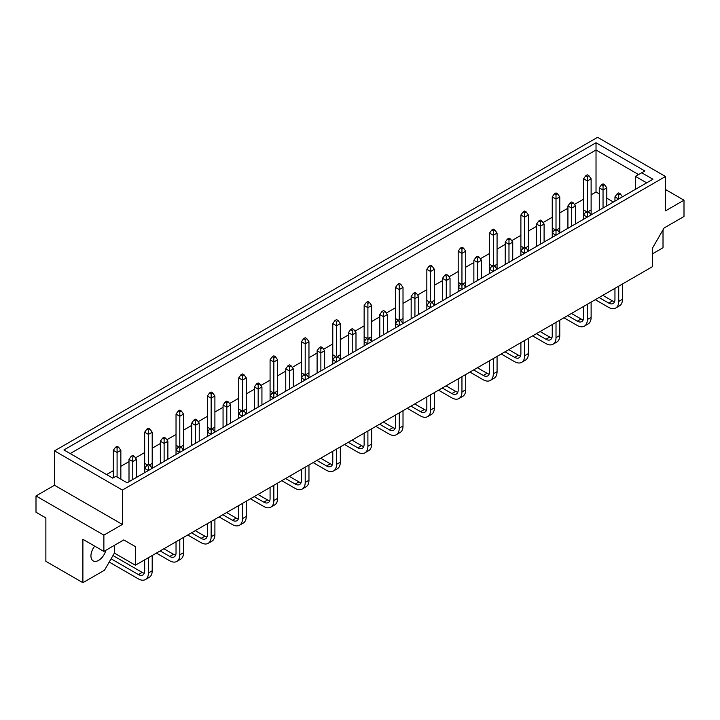 <?xml version="1.0" encoding="UTF-8"?>
<svg xmlns="http://www.w3.org/2000/svg" width="720" height="720" viewBox="0 0 720 720"><rect width="100%" height="100%" fill="white"/><g stroke="black" fill="none" stroke-linecap="round" stroke-linejoin="round"><path stroke-width="1.08" d="M94.707 546.129A10.863 6.273 120 0 0 93.195 560.907A10.863 6.273 120 0 0 98.622 560.376A10.863 6.273 120 0 0 105.867 550.269M591.12 214.902L591.12 178.803L588.924 175.725L587.358 174.816L585.792 175.725L587.358 176.625L588.924 175.725M588.294 211.563L591.12 209.925M587.277 217.125L583.596 215.001L583.596 209.925L586.422 211.563M555.93 235.224L552.249 233.1L552.249 228.033L555.075 229.662M556.947 229.662L559.773 228.033L559.773 196.902L557.577 193.824L556.011 192.915L554.436 193.824L556.011 194.724L557.577 193.824M559.773 233.01L559.773 228.033M524.574 253.323L520.893 251.199L520.893 246.132L523.719 247.761M525.591 247.761L528.417 246.132L528.417 215.001L526.221 211.923L524.655 211.014L523.089 211.923L524.655 212.832L526.221 211.923M528.417 251.109L528.417 246.132M493.227 271.431L489.546 269.298L489.546 264.231L492.372 265.86M494.244 265.86L497.07 264.231L497.07 233.1L494.874 230.022L493.308 229.122L491.742 230.022L493.308 230.931L494.874 230.022M497.07 269.208L497.07 264.231M461.871 289.53L458.19 287.406L458.19 282.33L461.016 283.959M462.888 283.959L465.714 282.33L465.714 251.199L463.518 248.121L461.952 247.221L460.386 248.121L461.952 249.03L463.518 248.121M465.714 287.307L465.714 282.33M430.524 307.629L426.843 305.505L426.843 300.429L429.669 302.058M431.541 302.058L434.367 300.429L434.367 269.298L432.171 266.229L430.605 265.32L429.039 266.229L430.605 267.129L432.171 266.229M434.367 305.406L434.367 300.429M399.168 325.728L395.487 323.604L395.487 318.528L398.313 320.166M400.185 320.166L403.011 318.528L403.011 287.406L400.815 284.328L399.249 283.419L397.683 284.328L399.249 285.228L400.815 284.328M403.011 323.505L403.011 318.528M367.821 343.827L364.14 341.703L364.14 336.636L366.966 338.265M368.838 338.265L371.664 336.636L371.664 305.505L369.468 302.427L367.902 301.518L366.336 302.427L367.902 303.327L369.468 302.427M371.664 341.613L371.664 336.636M336.465 361.926L332.784 359.802L332.784 354.735L335.61 356.364M337.482 356.364L340.308 354.735L340.308 323.604L338.112 320.526L336.546 319.626L334.98 320.526L336.546 321.435L338.112 320.526M340.308 359.712L340.308 354.735M305.118 380.034L301.437 377.901L301.437 372.834L304.263 374.463M306.135 374.463L308.961 372.834L308.961 341.703L306.765 338.625L305.199 337.725L303.633 338.625L305.199 339.534L306.765 338.625M308.961 377.811L308.961 372.834M273.762 398.133L270.081 396.009L270.081 390.933L272.907 392.562M274.779 392.562L277.605 390.933L277.605 359.802L275.409 356.724L273.843 355.824L272.277 356.724L273.843 357.633L275.409 356.724M277.605 395.91L277.605 390.933M242.415 416.232L238.734 414.108L238.734 409.032L241.56 410.661M243.432 410.661L246.258 409.032L246.258 377.901L244.062 374.832L242.496 373.923L240.93 374.832L242.496 375.732L244.062 374.832M246.258 414.009L246.258 409.032M211.059 434.331L207.378 432.207L207.378 427.131L210.204 428.769M212.076 428.769L214.902 427.131L214.902 396.009L212.706 392.931L211.14 392.022L209.574 392.931L211.14 393.831L212.706 392.931M214.902 432.108L214.902 427.131M179.712 452.43L176.031 450.306L176.031 445.239L178.857 446.868M180.729 446.868L183.555 445.239L183.555 414.108L181.359 411.03L179.793 410.121L178.227 411.03L179.793 411.93L181.359 411.03M183.555 450.216L183.555 445.239M148.356 470.529L144.675 468.405L144.675 463.338L147.501 464.967M149.373 464.967L152.199 463.338L152.199 432.207L150.003 429.129L148.437 428.229L146.871 429.129L148.437 430.038L150.003 429.129M152.199 468.315L152.199 463.338M63.936 449.946L596.025 142.749L644.85 170.946L641.718 172.755L652.923 179.226L127.116 482.796L115.902 476.325L112.77 478.134L63.936 449.946M597.609 137.313L54.513 450.864L122.391 490.05L665.487 176.499L597.609 137.313M103.878 535.131L122.391 524.439L54.513 485.253L36 495.945L103.878 535.131L103.878 551.421L82.89 539.307L82.89 582.687L104.517 570.204L114.39 553.095L135.387 565.218L652.491 266.661L652.491 248.076L664.092 227.988L684 216.486L684 200.196L665.487 189.513M82.89 582.687L45.873 561.321L45.873 517.932L36 512.235L36 495.945M652.491 253.836L663.012 247.761L663.012 229.86M665.487 176.499L665.487 210.888L684 200.196M122.391 524.439L122.391 490.05M135.387 565.218L135.387 546.624L123.786 539.928L103.878 551.421M54.513 485.253L54.513 450.864M123.786 539.928L135.387 546.624M114.39 553.095L114.39 545.346M599.274 193.86L596.025 191.988L596.025 149.994L70.209 453.564M596.025 191.988L591.12 194.814M583.596 199.161L574.389 204.471M567.918 208.206L559.773 212.913M552.249 217.26L543.042 222.57M536.571 226.305L528.417 231.012M520.893 235.359L511.686 240.678M505.215 244.413L497.07 249.12M489.546 253.458L480.339 258.777M473.868 262.512L465.714 267.219M458.19 271.557L448.983 276.876M442.512 280.611L434.367 285.318M426.843 289.665L417.636 294.975M411.165 298.71L403.011 303.417M395.487 307.764L386.28 313.074M379.809 316.809L371.664 321.516M364.14 325.863L354.933 331.173M348.462 334.917L340.308 339.615M332.784 343.962L323.577 349.281M317.106 353.016L308.961 357.723M301.437 362.061L292.23 367.38M285.759 371.115L277.605 375.822M270.081 380.16L260.874 385.479M254.412 389.214L246.258 393.921M238.734 398.268L229.527 403.578M223.056 407.313L214.902 412.02M207.378 416.367L198.18 421.677M191.709 425.412L183.555 430.119M176.031 434.466L166.824 439.776M160.353 443.52L152.199 448.218M144.675 452.565L135.477 457.884M129.006 461.619L120.852 466.326M113.328 470.664L106.578 474.561M638.586 174.564L596.025 149.994L596.025 142.749M613.422 202.032L606.798 198.207M635.445 189.315L635.445 176.373L641.718 172.755M646.659 182.844L635.445 176.373M622.422 196.83L620.28 193.824L618.714 192.915L617.139 193.824L618.714 194.724L620.28 193.824M618.714 194.724L618.714 198.981M618.624 199.026L614.952 196.902L617.139 193.824M614.952 196.902L614.952 201.15M614.952 288.342L614.952 299.439A8.865 5.121 60 0 1 613.116 303.498A8.865 5.121 60 0 1 608.679 303.057L599.067 297.513M614.574 301.689A8.865 5.121 60 0 1 612.441 300.888L602.829 295.335M595.305 299.682L608.526 307.314A14.409 8.316 -120 0 0 615.726 308.025A14.409 8.316 -120 0 0 618.714 301.428L618.714 286.164M615.726 308.025L619.488 305.856A14.409 8.316 -120 0 0 622.476 299.259L622.476 283.995M603.036 185.679L603.036 190.026L606.798 187.848L604.602 184.77L603.036 183.87L601.47 184.77L603.036 185.679L604.602 184.77M603.036 208.026L603.036 190.026L599.274 187.848L601.47 184.77M599.274 187.848L599.274 210.195M606.798 205.857L606.798 187.848M587.358 176.625L587.358 180.972L591.12 178.803M591.075 214.929L588.924 211.923L587.358 211.014L587.358 180.972L583.596 178.803L585.792 175.725M583.596 178.803L583.596 209.925M583.596 219.249L583.596 215.001L585.792 211.923L587.358 212.832L588.924 211.923M587.358 212.832L587.358 217.08M585.792 211.923L587.358 211.014M583.596 306.441L583.596 317.538A8.865 5.121 60 0 1 581.76 321.597A8.865 5.121 60 0 1 577.323 321.165L567.711 315.612M583.227 319.788A8.865 5.121 60 0 1 581.085 318.987L571.473 313.443M563.949 317.781L577.17 325.413A14.409 8.316 -120 0 0 584.379 326.133A14.409 8.316 -120 0 0 587.358 319.536L587.358 304.272M584.379 326.133L588.141 323.955A14.409 8.316 -120 0 0 591.12 317.358L591.12 302.094M571.68 203.778L571.68 208.125L575.442 205.947L573.255 202.869L571.68 201.969L570.114 202.869L571.68 203.778L573.255 202.869M571.68 226.125L571.68 208.125L567.918 205.947L570.114 202.869M567.918 205.947L567.918 228.303M575.442 223.956L575.442 205.947M556.011 194.724L556.011 199.071L559.773 196.902M559.719 233.037L557.577 230.022L556.011 229.122L556.011 199.071L552.249 196.902L554.436 193.824M552.249 196.902L552.249 228.033M552.249 237.348L552.249 233.1L554.436 230.022L556.011 230.931L557.577 230.022M556.011 230.931L556.011 235.179M554.436 230.022L556.011 229.122M552.249 324.54L552.249 335.646A8.865 5.121 60 0 1 550.413 339.705A8.865 5.121 60 0 1 545.976 339.264L536.364 333.711M551.871 337.887A8.865 5.121 60 0 1 549.738 337.086L540.126 331.542M532.602 335.88L545.823 343.512A14.409 8.316 -120 0 0 553.023 344.232A14.409 8.316 -120 0 0 556.011 337.635L556.011 322.371M553.023 344.232L556.785 342.054A14.409 8.316 -120 0 0 559.773 335.457L559.773 320.193M528.372 251.136L526.221 248.121L524.655 247.221L524.655 217.17L528.417 215.001M520.893 255.447L520.893 251.199L523.089 248.121L524.655 249.03L526.221 248.121M524.655 249.03L524.655 253.278M523.089 248.121L524.655 247.221M520.893 342.639L520.893 353.745A8.865 5.121 60 0 1 519.057 357.804A8.865 5.121 60 0 1 514.62 357.363L505.008 351.81M520.524 355.995A8.865 5.121 60 0 1 518.382 355.194L508.77 349.641M501.246 353.988L514.467 361.62A14.409 8.316 -120 0 0 521.676 362.331A14.409 8.316 -120 0 0 524.655 355.734L524.655 340.47M521.676 362.331L525.438 360.162A14.409 8.316 -120 0 0 528.417 353.565L528.417 338.301M497.016 269.235L494.874 266.229L493.308 265.32L493.308 235.269L497.07 233.1M489.546 273.555L489.546 269.298L491.742 266.229L493.308 267.129L494.874 266.229M493.308 267.129L493.308 271.377M491.742 266.229L493.308 265.32M489.546 360.747L489.546 371.844A8.865 5.121 60 0 1 487.71 375.903A8.865 5.121 60 0 1 483.273 375.462L473.661 369.909M489.168 374.094A8.865 5.121 60 0 1 487.035 373.293L477.423 367.74M469.899 372.087L483.12 379.719A14.409 8.316 -120 0 0 490.32 380.43A14.409 8.316 -120 0 0 493.308 373.833L493.308 358.569M490.32 380.43L494.082 378.261A14.409 8.316 -120 0 0 497.07 371.664L497.07 356.4M540.333 221.877L540.333 226.224L544.095 224.055L541.899 220.977L540.333 220.068L538.767 220.977L540.333 221.877L541.899 220.977M540.333 244.224L540.333 226.224L536.571 224.055L538.767 220.977M536.571 224.055L536.571 246.402M544.095 242.055L544.095 224.055M508.977 239.976L508.977 244.323L512.739 242.154L510.552 239.076L508.977 238.167L507.411 239.076L508.977 239.976L510.552 239.076M508.977 262.332L508.977 244.323L505.215 242.154L507.411 239.076M505.215 242.154L505.215 264.501M512.739 260.154L512.739 242.154M477.63 258.084L477.63 262.422L481.392 260.253L479.196 257.175L477.63 256.266L476.064 257.175L477.63 258.084L479.196 257.175M477.63 280.431L477.63 262.422L473.868 260.253L476.064 257.175M473.868 260.253L473.868 282.6M481.392 278.253L481.392 260.253M524.655 212.832L524.655 217.17L520.893 215.001L523.089 211.923M520.893 215.001L520.893 246.132M493.308 230.931L493.308 235.269L489.546 233.1L491.742 230.022M489.546 233.1L489.546 264.231M461.952 249.03L461.952 253.377L465.714 251.199M465.669 287.334L463.518 284.328L461.952 283.419L461.952 253.377L458.19 251.199L460.386 248.121M458.19 251.199L458.19 282.33M430.605 267.129L430.605 271.476L434.367 269.298M434.313 305.433L432.171 302.427L430.605 301.518L430.605 271.476L426.843 269.298L429.039 266.229M426.843 269.298L426.843 300.429M399.249 285.228L399.249 289.575L403.011 287.406M402.966 323.532L400.815 320.526L399.249 319.626L399.249 289.575L395.487 287.406L397.683 284.328M395.487 287.406L395.487 318.528M367.902 303.327L367.902 307.674L371.664 305.505M371.61 341.64L369.468 338.625L367.902 337.725L367.902 307.674L364.14 305.505L366.336 302.427M364.14 305.505L364.14 336.636M446.274 276.183L446.274 280.521L450.036 278.352L447.849 275.274L446.274 274.374L444.708 275.274L446.274 276.183L447.849 275.274M446.274 298.53L446.274 280.521L442.512 278.352L444.708 275.274M442.512 278.352L442.512 300.699M450.036 296.361L450.036 278.352M414.927 294.282L414.927 298.629L418.689 296.451L416.493 293.373L414.927 292.473L413.361 293.373L414.927 294.282L416.493 293.373M414.927 316.629L414.927 298.629L411.165 296.451L413.361 293.373M411.165 296.451L411.165 318.807M418.689 314.46L418.689 296.451M383.571 312.381L383.571 316.728L387.333 314.55L385.146 311.472L383.571 310.572L382.005 311.472L383.571 312.381L385.146 311.472M383.571 334.728L383.571 316.728L379.809 314.55L382.005 311.472M379.809 314.55L379.809 336.906M387.333 332.559L387.333 314.55M458.19 291.654L458.19 287.406L460.386 284.328L461.952 285.228L463.518 284.328M461.952 285.228L461.952 289.476M460.386 284.328L461.952 283.419M458.19 378.846L458.19 389.943A8.865 5.121 60 0 1 456.354 394.002A8.865 5.121 60 0 1 451.917 393.561L442.305 388.017M457.821 392.193A8.865 5.121 60 0 1 455.679 391.392L446.067 385.839M438.543 390.186L451.764 397.818A14.409 8.316 -120 0 0 458.973 398.529A14.409 8.316 -120 0 0 461.952 391.932L461.952 376.668M458.973 398.529L462.735 396.36A14.409 8.316 -120 0 0 465.714 389.763L465.714 374.499M426.843 309.753L426.843 305.505L429.039 302.427L430.605 303.327L432.171 302.427M430.605 303.327L430.605 307.584M429.039 302.427L430.605 301.518M426.843 396.945L426.843 408.042A8.865 5.121 60 0 1 425.007 412.101A8.865 5.121 60 0 1 420.57 411.669L410.958 406.116M426.465 410.292A8.865 5.121 60 0 1 424.332 409.491L414.72 403.938M407.196 408.285L420.417 415.917A14.409 8.316 -120 0 0 427.617 416.628A14.409 8.316 -120 0 0 430.605 410.031L430.605 394.776M427.617 416.628L431.379 414.459A14.409 8.316 -120 0 0 434.367 407.862L434.367 392.598M395.487 327.852L395.487 323.604L397.683 320.526L399.249 321.435L400.815 320.526M399.249 321.435L399.249 325.683M397.683 320.526L399.249 319.626M395.487 415.044L395.487 426.141A8.865 5.121 60 0 1 393.651 430.2A8.865 5.121 60 0 1 389.223 429.768L379.602 424.215M395.118 428.391A8.865 5.121 60 0 1 392.985 427.59L383.364 422.046M375.84 426.384L389.061 434.016A14.409 8.316 -120 0 0 396.27 434.736A14.409 8.316 -120 0 0 399.249 428.139L399.249 412.875M396.27 434.736L400.032 432.558A14.409 8.316 -120 0 0 403.011 425.961L403.011 410.697M364.14 345.951L364.14 341.703L366.336 338.625L367.902 339.534L369.468 338.625M367.902 339.534L367.902 343.782M366.336 338.625L367.902 337.725M364.14 433.143L364.14 444.249A8.865 5.121 60 0 1 362.304 448.308A8.865 5.121 60 0 1 357.867 447.867L348.255 442.314M363.762 446.49A8.865 5.121 60 0 1 361.629 445.698L352.017 440.145M344.493 444.483L357.714 452.115A14.409 8.316 -120 0 0 364.914 452.835A14.409 8.316 -120 0 0 367.902 446.238L367.902 430.974M364.914 452.835L368.676 450.657A14.409 8.316 -120 0 0 371.664 444.06L371.664 428.805M340.263 359.739L338.112 356.724L336.546 355.824L336.546 325.773L340.308 323.604M332.784 364.05L332.784 359.802L334.98 356.724L336.546 357.633L338.112 356.724M336.546 357.633L336.546 361.881M334.98 356.724L336.546 355.824M332.784 451.242L332.784 462.348A8.865 5.121 60 0 1 330.948 466.407A8.865 5.121 60 0 1 326.52 465.966L316.899 460.413M332.415 464.598A8.865 5.121 60 0 1 330.282 463.797L320.661 458.244M313.137 462.591L326.358 470.223A14.409 8.316 -120 0 0 333.567 470.934A14.409 8.316 -120 0 0 336.546 464.337L336.546 449.073M333.567 470.934L337.329 468.765A14.409 8.316 -120 0 0 340.308 462.168L340.308 446.904M308.907 377.838L306.765 374.832L305.199 373.923L305.199 343.872L308.961 341.703M301.437 382.158L301.437 377.901L303.633 374.832L305.199 375.732L306.765 374.832M305.199 375.732L305.199 379.98M303.633 374.832L305.199 373.923M301.437 469.35L301.437 480.447A8.865 5.121 60 0 1 299.601 484.506A8.865 5.121 60 0 1 295.164 484.065L285.552 478.512M301.059 482.697A8.865 5.121 60 0 1 298.926 481.896L289.314 476.343M281.79 480.69L295.011 488.322A14.409 8.316 -120 0 0 302.211 489.033A14.409 8.316 -120 0 0 305.199 482.436L305.199 467.172M302.211 489.033L305.973 486.864A14.409 8.316 -120 0 0 308.961 480.267L308.961 465.003M277.56 395.937L275.409 392.931L273.843 392.022L273.843 361.98L277.605 359.802M270.081 400.257L270.081 396.009L272.277 392.931L273.843 393.831L275.409 392.931M273.843 393.831L273.843 398.079M272.277 392.931L273.843 392.022M270.081 487.449L270.081 498.546A8.865 5.121 60 0 1 268.245 502.605A8.865 5.121 60 0 1 263.817 502.164L254.196 496.62M269.712 500.796A8.865 5.121 60 0 1 267.579 499.995L257.958 494.442M250.434 498.789L263.655 506.421A14.409 8.316 -120 0 0 270.864 507.132A14.409 8.316 -120 0 0 273.843 500.535L273.843 485.271M270.864 507.132L274.626 504.963A14.409 8.316 -120 0 0 277.605 498.366L277.605 483.102M246.204 414.036L244.062 411.03L242.496 410.121L242.496 380.079L246.258 377.901M238.734 418.356L238.734 414.108L240.93 411.03L242.496 411.93L244.062 411.03M242.496 411.93L242.496 416.187M240.93 411.03L242.496 410.121M238.734 505.548L238.734 516.645A8.865 5.121 60 0 1 236.898 520.704A8.865 5.121 60 0 1 232.461 520.272L222.849 514.719M238.356 518.895A8.865 5.121 60 0 1 236.223 518.094L226.611 512.55M219.087 516.888L232.308 524.52A14.409 8.316 -120 0 0 239.508 525.231A14.409 8.316 -120 0 0 242.496 518.643L242.496 503.379M239.508 525.231L243.27 523.062A14.409 8.316 -120 0 0 246.258 516.465L246.258 501.201M214.857 432.144L212.706 429.129L211.14 428.229L211.14 398.178L214.902 396.009M207.378 436.455L207.378 432.207L209.574 429.129L211.14 430.038L212.706 429.129M211.14 430.038L211.14 434.286M209.574 429.129L211.14 428.229M207.378 523.647L207.378 534.744A8.865 5.121 60 0 1 205.542 538.812A8.865 5.121 60 0 1 201.114 538.371L191.493 532.818M207.009 536.994A8.865 5.121 60 0 1 204.876 536.193L195.255 530.649M187.731 534.987L200.952 542.619A14.409 8.316 -120 0 0 208.161 543.339A14.409 8.316 -120 0 0 211.14 536.742L211.14 521.478M208.161 543.339L211.923 541.161A14.409 8.316 -120 0 0 214.902 534.564L214.902 519.3M183.501 450.243L181.359 447.228L179.793 446.328L179.793 416.277L183.555 414.108M176.031 454.554L176.031 450.306L178.227 447.228L179.793 448.137L181.359 447.228M179.793 448.137L179.793 452.385M178.227 447.228L179.793 446.328M176.031 541.746L176.031 552.852A8.865 5.121 60 0 1 174.195 556.911A8.865 5.121 60 0 1 169.758 556.47L160.146 550.917M175.653 555.093A8.865 5.121 60 0 1 173.52 554.301L163.908 548.748M156.384 553.095L169.605 560.727A14.409 8.316 -120 0 0 176.805 561.438A14.409 8.316 -120 0 0 179.793 554.841L179.793 539.577M176.805 561.438L180.567 559.26A14.409 8.316 -120 0 0 183.555 552.672L183.555 537.408M152.154 468.342L150.003 465.327L148.437 464.427L148.437 434.376L152.199 432.207M144.675 472.653L144.675 468.405L146.871 465.327L148.437 466.236L150.003 465.327M148.437 466.236L148.437 470.484M146.871 465.327L148.437 464.427M144.675 559.845L144.675 570.951A8.865 5.121 60 0 1 142.839 575.01A8.865 5.121 60 0 1 138.411 574.569L111.096 558.801M144.306 573.201A8.865 5.121 60 0 1 142.173 572.4L112.977 555.543M109.215 562.059L138.249 578.826A14.409 8.316 -120 0 0 145.458 579.537A14.409 8.316 -120 0 0 148.437 572.94L148.437 557.676M145.458 579.537L149.22 577.368A14.409 8.316 -120 0 0 152.199 570.771L152.199 555.507M352.224 330.48L352.224 334.827L355.986 332.658L353.79 329.58L352.224 328.671L350.658 329.58L352.224 330.48L353.79 329.58M352.224 352.836L352.224 334.827L348.462 332.658L350.658 329.58M348.462 332.658L348.462 355.005M355.986 350.658L355.986 332.658M320.868 348.579L320.868 352.926L324.639 350.757L322.443 347.679L320.868 346.77L319.302 347.679L320.868 348.579L322.443 347.679M320.868 370.935L320.868 352.926L317.106 350.757L319.302 347.679M317.106 350.757L317.106 373.104M324.639 368.757L324.639 350.757M289.521 366.687L289.521 371.025L293.283 368.856L291.087 365.778L289.521 364.869L287.955 365.778L289.521 366.687L291.087 365.778M289.521 389.034L289.521 371.025L285.759 368.856L287.955 365.778M285.759 368.856L285.759 391.203M293.283 386.865L293.283 368.856M258.174 384.786L258.174 389.124L261.936 386.955L259.74 383.877L258.174 382.977L256.599 383.877L258.174 384.786L259.74 383.877M258.174 407.133L258.174 389.124L254.412 386.955L256.599 383.877M254.412 386.955L254.412 409.302M261.936 404.964L261.936 386.955M226.818 402.885L226.818 407.232L230.58 405.054L228.384 401.976L226.818 401.076L225.252 401.976L226.818 402.885L228.384 401.976M226.818 425.232L226.818 407.232L223.056 405.054L225.252 401.976M223.056 405.054L223.056 427.41M230.58 423.063L230.58 405.054M195.471 420.984L195.471 425.331L199.233 423.153L197.037 420.084L195.471 419.175L193.896 420.084L195.471 420.984L197.037 420.084M195.471 443.331L195.471 425.331L191.709 423.153L193.896 420.084M191.709 423.153L191.709 445.509M199.233 441.162L199.233 423.153M164.115 439.083L164.115 443.43L167.877 441.261L165.681 438.183L164.115 437.274L162.549 438.183L164.115 439.083L165.681 438.183M164.115 461.439L164.115 443.43L160.353 441.261L162.549 438.183M160.353 441.261L160.353 463.608M167.877 459.261L167.877 441.261M132.768 457.182L132.768 461.529L136.53 459.36L134.334 456.282L132.768 455.373L131.193 456.282L132.768 457.182L134.334 456.282M132.768 479.538L132.768 461.529L129.006 459.36L131.193 456.282M129.006 459.36L129.006 481.707M136.53 477.36L136.53 459.36M336.546 321.435L336.546 325.773L332.784 323.604L334.98 320.526M332.784 323.604L332.784 354.735M305.199 339.534L305.199 343.872L301.437 341.703L303.633 338.625M301.437 341.703L301.437 372.834M273.843 357.633L273.843 361.98L270.081 359.802L272.277 356.724M270.081 359.802L270.081 390.933M242.496 375.732L242.496 380.079L238.734 377.901L240.93 374.832M238.734 377.901L238.734 409.032M211.14 393.831L211.14 398.178L207.378 396.009L209.574 392.931M207.378 396.009L207.378 427.131M179.793 411.93L179.793 416.277L176.031 414.108L178.227 411.03M176.031 414.108L176.031 445.239M148.437 430.038L148.437 434.376L144.675 432.207L146.871 429.129M144.675 432.207L144.675 463.338M117.09 448.137L117.09 452.484L120.852 450.306L118.656 447.228L117.09 446.328L115.524 447.228L117.09 448.137L118.656 447.228M117.09 477.009L117.09 452.484L113.328 450.306L115.524 447.228M113.328 450.306L113.328 477.819M120.852 479.187L120.852 450.306M608.679 303.057L612.441 300.888M618.714 301.428L622.476 299.259M577.323 321.165L581.085 318.987M587.358 319.536L591.12 317.358M545.976 339.264L549.738 337.086M556.011 337.635L559.773 335.457M514.62 357.363L518.382 355.194M524.655 355.734L528.417 353.565M483.273 375.462L487.035 373.293M493.308 373.833L497.07 371.664M451.917 393.561L455.679 391.392M461.952 391.932L465.714 389.763M420.57 411.669L424.332 409.491M430.605 410.031L434.367 407.862M389.223 429.768L392.985 427.59M399.249 428.139L403.011 425.961M357.867 447.867L361.629 445.698M367.902 446.238L371.664 444.06M326.52 465.966L330.282 463.797M336.546 464.337L340.308 462.168M295.164 484.065L298.926 481.896M305.199 482.436L308.961 480.267M263.817 502.164L267.579 499.995M273.843 500.535L277.605 498.366M232.461 520.272L236.223 518.094M242.496 518.643L246.258 516.465M201.114 538.371L204.876 536.193M211.14 536.742L214.902 534.564M169.758 556.47L173.52 554.301M179.793 554.841L183.555 552.672M138.411 574.569L142.173 572.4M148.437 572.94L152.199 570.771"/></g></svg>
